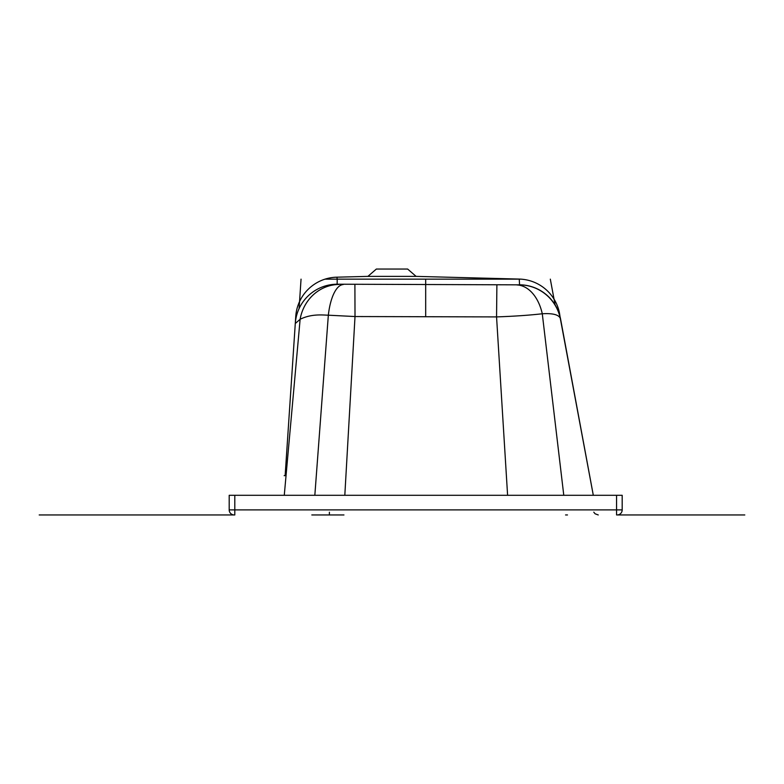 <?xml version="1.0" encoding="UTF-8"?>
<svg xmlns="http://www.w3.org/2000/svg" width="784" height="784" viewBox="0 0 784 784"><rect width="100%" height="100%" fill="white"/><g stroke="black" fill="none" stroke-linecap="round" stroke-linejoin="round"><path stroke-width="1.18" d="M234.24 514.951L234.798 514.951L234.798 509.894L229.193 509.894A5.057 5.057 0 0 0 234.24 514.951A5.057 5.057 0 0 1 229.193 509.894L229.193 495.302L622.182 495.302L622.182 509.894A5.057 5.057 0 0 1 617.126 514.951L744.8 514.951M567.4 514.951L565.558 514.951M565.636 514.951L567.479 514.951M598.251 514.951L595.085 513.785L593.782 512.148M311.816 514.951L343.951 514.951M313.776 514.951L311.944 514.951M367.902 276.38L416.098 276.38L407.641 269.049L376.359 269.049L367.902 276.38L336.659 277.193A42.111 42.111 -91.5 0 0 295.744 316.481L295.725 316.814M416.098 276.38L519.253 279.075L519.567 284.847L337.11 284.21C337.306 279.555 337.159 277.213 336.659 277.193M519.253 279.075A42.111 42.111 -88.5 0 1 559.551 313.482L560.286 318.324C558.649 314.658 552.651 313.139 542.283 313.767C529.406 315.246 514.167 316.285 496.556 316.912L355.015 316.54L328.339 315.197C322.753 315.08 311.63 313.59 300.125 319.274L295.284 323.498L295.744 316.481M337.11 284.21A42.111 42.091 -176.2 0 0 295.284 323.498L285.993 462.805M284.161 475.653L285.141 475.653C283.886 494.479 283.886 494.479 285.141 475.653C283.886 494.479 283.886 494.479 285.141 475.653C286.395 456.817 286.395 456.817 285.141 475.653L295.284 323.498M285.16 475.271L285.454 470.841M338.855 284.465A42.111 39.553 93.8 0 0 300.125 319.274L284.269 495.302M519.567 284.847A42.111 42.013 68.7 0 1 560.286 318.324L593.302 495.302L560.609 319.206A42.111 42.091 -10.5 0 0 519.625 284.798M583.227 441L593.312 495.302M39.2 514.951L234.798 514.951M520.948 279.153L325.017 279.153M425.683 279.153L425.683 316.53M555.092 304.858L550.319 279.153M299.086 308.612L301.046 279.153M616.567 514.951L616.567 509.894L234.798 509.894L234.798 495.302M329.398 514.951L329.398 512.207M343.186 284.553A42.111 15.66 90.4 0 0 328.339 315.197L314.835 495.302M354.897 284.572L355.015 316.54L344.813 495.302M496.889 284.935L496.556 316.912L507.601 495.302M516.862 284.935A42.111 27.293 89.3 0 1 542.283 313.767L563.784 495.302M616.567 495.302L616.567 509.894L622.182 509.894"/></g></svg>
